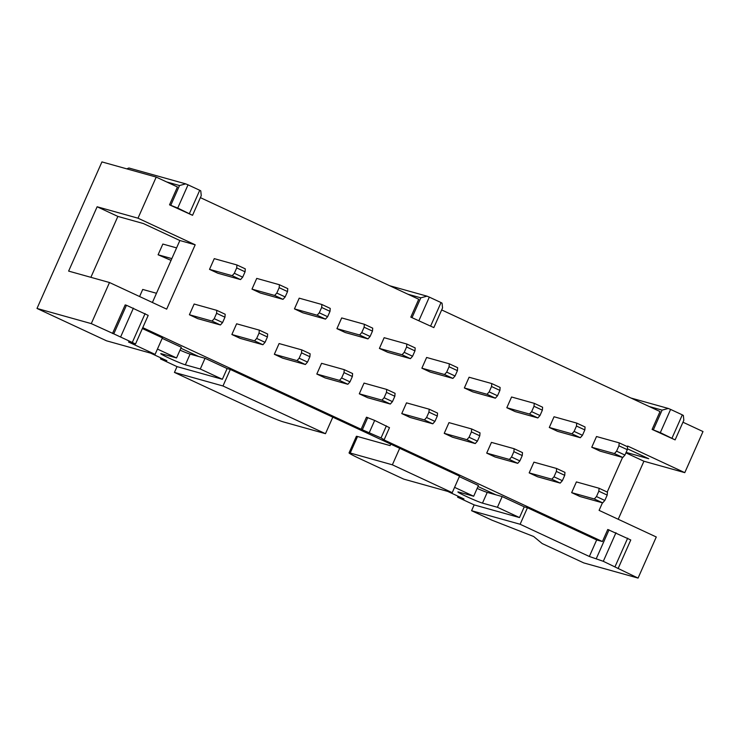 <?xml version="1.0" encoding="UTF-8"?>
<svg xmlns="http://www.w3.org/2000/svg" width="740" height="740" viewBox="0 0 740 740"><rect width="100%" height="100%" fill="white"/><g stroke="black" fill="none" stroke-linecap="round" stroke-linejoin="round"><path stroke-width="1.11" d="M441.669 309.93L660.024 411.551L652.107 429.422L675.12 439.893L660.321 432.641L652.107 429.422M682.955 422.216L703 431.55L684.787 472.647L643.92 461.233L618.205 519.267M200.374 197.636L418.738 299.256L410.82 317.127L433.834 327.598L410.82 317.127M135.531 343.98L113.784 333.86L126.457 305.269L148.194 315.388L135.531 343.98L128.501 342.01L155.085 354.386L106.56 340.825L37 308.45L101.935 161.912L156.214 177.082L177.452 186.97L169.525 204.832L192.548 215.312L177.739 208.06L169.525 204.832M602.443 502.802L599.095 510.369L656.278 536.981L638.065 578.088L583.786 562.918L542.152 543.539L533.66 536.5L491.989 520.192L471.584 510.702L474.164 504.893L457.607 497.188L458.042 496.207M37 308.45L91.279 323.621L109.492 282.523L68.626 271.099L97.134 206.765L138.001 218.189L156.214 177.082M109.492 282.523L166.676 309.135L195.184 244.801L179.857 240.518L143.412 223.554L117.864 216.413L90.881 277.315M626.114 452.399L648.73 458.717L627.381 448.782M179.857 240.518L152.394 302.484M97.134 206.765L117.864 216.413M195.184 244.801L138.001 218.189M625.92 452.852L643.92 461.233M684.787 472.647L627.603 446.035L627.326 446.655M622.562 457.413L607.216 492.045M390.766 444.13L390.11 445.6L357.55 436.498A19.573 1.018 -156.1 0 0 356.375 436.35L349.049 452.889A19.573 1.018 23.9 0 1 350.224 453.028L392.367 464.812L399.693 448.283L332.806 417.157L325.48 433.686L283.337 421.902A19.573 1.018 23.9 0 1 260.23 412.337L174.446 372.424L177.026 366.615L160.469 358.909L160.904 357.92M392.367 464.812L452.233 492.664L403.698 479.104L360.556 459.031A19.573 1.018 23.9 0 1 349.049 452.889M477.143 488.437A13.893 0.722 -156.1 0 0 487.235 492.396L495.791 494.783L477.994 486.504M180.005 350.15A13.893 0.722 -156.1 0 0 190.097 354.108L198.653 356.504L180.856 348.216M452.233 492.664L459.549 476.135L399.693 448.283M596.671 539.95L527.444 507.733L520.118 524.262L589.345 556.48L596.671 539.95L602.416 541.551L382.867 439.384L384.143 439.736L381.045 437.941L361.129 429.265L142.764 327.644M155.085 354.386L162.412 337.856L142.376 328.532M332.806 417.157L230.306 369.454L222.981 385.984L325.48 433.686M126.781 168.859L128.889 167.999L185.722 183.871L179.515 185.537L166.648 181.938M222.981 385.984L174.446 372.424M457.607 497.188L463.989 498.973L447.765 491.425M454.582 487.355L473.683 496.244L478.429 485.514L459.337 476.634M473.683 496.244L458.735 492.063A13.893 0.722 -156.1 0 0 457.903 491.961A13.893 0.722 -156.1 0 0 468.161 497.28A13.893 0.722 -156.1 0 0 482.48 503.117L497.428 507.288L502.173 496.568L495.791 494.783M497.428 507.288L519.499 517.565L524.253 506.835L502.173 496.568M519.499 517.565L474.164 504.893M471.584 510.702L520.118 524.262M527.444 507.733L524.253 506.835M160.469 358.909L166.852 360.695L150.627 353.137M157.444 349.067L176.546 357.957L181.291 347.236L162.199 338.346M176.546 357.957L161.597 353.785A13.893 0.722 -156.1 0 0 160.765 353.674A13.893 0.722 -156.1 0 0 171.023 359.002A13.893 0.722 -156.1 0 0 185.342 364.829L200.29 369.01L205.036 358.289L198.653 356.504M200.29 369.01L222.361 379.278L227.115 368.557L205.036 358.289M222.361 379.278L177.026 366.615M230.306 369.454L227.115 368.557M171.837 258.611L158.092 254.773L162.846 244.052L176.592 247.891M158.092 254.773L171.06 260.387M139.592 296.527L142.728 289.442L156.482 293.281M189.44 213.508L199.735 190.282L200.771 190.883L201.252 195.656L192.548 215.312M407.934 294.233L420.81 297.832L427.008 296.167L389.675 285.733M430.736 325.804L441.031 302.568L442.058 303.169L442.548 307.942L433.834 327.598M649.221 406.519L662.096 410.117L668.303 408.462L630.97 398.028M672.022 438.089L682.317 414.863L683.353 415.464L683.834 420.237L675.12 439.893M638.065 578.088L603.304 561.309L589.345 556.48M113.784 333.86L91.279 323.621M112.508 333.5L125.18 304.908L126.457 305.269M361.129 429.265L366.476 417.203L374.68 420.431L389.49 427.674L384.143 439.736M602.416 541.551L607.762 529.488L630.776 539.969L618.104 568.561M217.875 273.245L209.513 269.36L214.267 258.639L236.929 264.966L245.292 268.861L245.06 271.811L242.692 277.167L240.546 279.581L217.875 273.245M345.293 332.547L336.931 328.653L341.686 317.932L364.348 324.268L372.71 328.162L372.479 331.104L370.102 336.469L367.956 338.883L345.293 332.547M387.76 352.314L379.407 348.42L384.153 337.699L406.824 344.035L415.186 347.92L414.955 350.871L412.578 356.236L410.432 358.65L387.76 352.314M472.712 391.839L464.35 387.954L469.095 377.233L491.767 383.561L500.129 387.455L499.898 390.406L497.521 395.761L495.375 398.175L472.712 391.839M515.179 411.607L506.817 407.721L511.571 396.992L534.243 403.328L542.596 407.222L542.374 410.173L539.996 415.529L537.851 417.943L515.179 411.607M600.121 451.141L591.76 447.247L596.514 436.526L619.186 442.862L627.548 446.757L627.317 449.698L624.939 455.063L622.793 457.477L600.121 451.141M557.655 431.374L549.293 427.48L554.047 416.759L576.71 423.095L585.072 426.989L584.841 429.931L582.463 435.296L580.317 437.71L557.655 431.374M260.351 293.012L251.989 289.127L256.734 278.397L279.406 284.733L287.768 288.628L287.536 291.579L285.159 296.934L283.013 299.349L260.351 293.012M430.236 372.081L421.874 368.187L426.629 357.466L449.291 363.803L457.653 367.688L457.422 370.638L455.054 376.003L452.908 378.408L430.236 372.081M282.708 358.169L274.346 354.284L279.091 343.554L301.763 349.891L310.125 353.785L309.894 356.736L307.516 362.091L305.37 364.506L282.708 358.169M240.232 338.402L231.87 334.517L236.624 323.796L259.287 330.123L267.649 334.018L267.418 336.968L265.05 342.324L262.904 344.738L240.232 338.402M220.428 324.971L197.756 318.644L189.403 314.75L194.148 304.029L216.82 310.365L225.182 314.25L224.951 317.201L222.574 322.566L220.428 324.971L212.066 321.086L189.403 314.75M347.846 384.273L325.175 377.937L316.812 374.042L321.567 363.322L344.239 369.658L352.601 373.552L352.37 376.493L349.992 381.858L347.846 384.273L339.484 380.379L316.812 374.042M367.651 397.704L359.289 393.81L364.043 383.089L386.706 389.425L395.068 393.319L394.836 396.261L392.459 401.626L390.313 404.04L367.651 397.704M432.789 423.807L410.117 417.471L401.764 413.577L406.51 402.856L429.182 409.192L437.543 413.077L437.312 416.028L434.935 421.393L432.789 423.807L424.427 419.913L401.764 413.577M452.593 437.238L444.231 433.344L448.986 422.623L471.648 428.96L480.01 432.845L479.779 435.795L477.411 441.151L475.265 443.565L452.593 437.238M517.732 463.332L495.069 456.996L486.707 453.111L491.452 442.391L514.124 448.718L522.486 452.612L522.255 455.562L519.878 460.918L517.732 463.332L509.37 459.447L486.707 453.111M580.012 496.531L571.65 492.637L576.404 481.916L599.067 488.252L607.429 492.146L607.198 495.088L604.821 500.453L602.674 502.867L580.012 496.531M537.536 476.763L529.174 472.879L533.929 462.149L556.6 468.485L564.953 472.379L564.731 475.33L562.354 480.685L560.208 483.1L537.536 476.763M294.455 308.885L299.21 298.164L321.882 304.501L330.234 308.395L330.012 311.337L327.635 316.702L325.489 319.116L302.817 312.779L294.455 308.885L317.127 315.221L319.273 312.807L321.65 307.452L321.882 304.501M362.406 429.616L367.752 417.554M596.366 558.441L609.038 529.849M653.383 429.774L662.096 410.117M412.097 317.488L420.81 297.832M170.801 205.193L179.515 185.537M325.489 319.116L317.127 315.221M560.208 483.1L551.846 479.205L529.174 472.879M551.846 479.205L553.992 476.801L556.369 471.436L556.6 468.485M602.674 502.867L594.322 498.973L571.65 492.637M594.322 498.973L596.468 496.559L598.836 491.203L599.067 488.252M509.37 459.447L511.516 457.033L513.893 451.668L514.124 448.718M475.265 443.565L466.903 439.68L444.231 433.344M466.903 439.68L469.049 437.266L471.426 431.901L471.648 428.96M424.427 419.913L426.573 417.499L428.95 412.134L429.182 409.192M390.313 404.04L381.96 400.146L359.289 393.81M381.96 400.146L384.106 397.732L386.474 392.376L386.706 389.425M339.484 380.379L341.63 377.964L344.007 372.608L344.239 369.658M212.066 321.086L214.212 318.672L216.589 313.307L216.82 310.365M262.904 344.738L254.542 340.853L231.87 334.517M254.542 340.853L256.688 338.439L259.065 333.074L259.287 330.123M305.37 364.506L297.008 360.611L274.346 354.284M297.008 360.611L299.154 358.206L301.532 352.841L301.763 349.891M452.908 378.408L444.546 374.523L421.874 368.187M444.546 374.523L446.692 372.109L449.069 366.744L449.291 363.803M283.013 299.349L274.651 295.454L251.989 289.127M274.651 295.454L276.797 293.049L279.174 287.684L279.406 284.733M580.317 437.71L571.955 433.816L549.293 427.48M571.955 433.816L574.101 431.401L576.479 426.046L576.71 423.095M622.793 457.477L614.431 453.583L591.76 447.247M614.431 453.583L616.577 451.169L618.955 445.813L619.186 442.862M537.851 417.943L529.488 414.049L506.817 407.721M529.488 414.049L531.635 411.644L534.012 406.279L534.243 403.328M495.375 398.175L487.013 394.291L464.35 387.954M487.013 394.291L489.159 391.876L491.536 386.511L491.767 383.561M410.432 358.65L402.07 354.756L379.407 348.42M402.07 354.756L404.216 352.342L406.593 346.986L406.824 344.035M367.956 338.883L359.603 334.989L336.931 328.653M359.603 334.989L361.74 332.575L364.117 327.219L364.348 324.268M240.546 279.581L232.184 275.696L209.513 269.36M232.184 275.696L234.33 273.282L236.708 267.917L236.929 264.966M120.722 336.728L133.394 308.136M132.423 342.176L145.096 313.584M369.334 432.493L374.68 420.431M381.045 437.941L386.382 425.879M603.304 561.309L615.967 532.717M615.005 566.757L627.677 538.165M682.317 414.863L670.607 409.414L660.321 432.641M670.607 409.414L668.303 408.462M441.031 302.568L429.32 297.119L419.025 320.355M429.32 297.119L427.008 296.167M199.735 190.282L188.034 184.834L177.739 208.06M188.034 184.834L185.722 183.871M327.635 316.702L319.273 312.807M330.012 311.337L321.65 307.452M556.369 471.436L564.731 475.33M553.992 476.801L562.354 480.685M598.836 491.203L607.198 495.088M596.468 496.559L604.821 500.453M519.878 460.918L511.516 457.033M522.255 455.562L513.893 451.668M471.426 431.901L479.779 435.795M469.049 437.266L477.411 441.151M434.935 421.393L426.573 417.499M437.312 416.028L428.95 412.134M386.474 392.376L394.836 396.261M384.106 397.732L392.459 401.626M349.992 381.858L341.63 377.964M352.37 376.493L344.007 372.608M222.574 322.566L214.212 318.672M224.951 317.201L216.589 313.307M259.065 333.074L267.418 336.968M256.688 338.439L265.05 342.324M301.532 352.841L309.894 356.736M299.154 358.206L307.516 362.091M449.069 366.744L457.422 370.638M446.692 372.109L455.054 376.003M279.174 287.684L287.536 291.579M276.797 293.049L285.159 296.934M576.479 426.046L584.841 429.931M574.101 431.401L582.463 435.296M618.955 445.813L627.317 449.698M616.577 451.169L624.939 455.063M534.012 406.279L542.374 410.173M531.635 411.644L539.996 415.529M491.536 386.511L499.898 390.406M489.159 391.876L497.521 395.761M406.593 346.986L414.955 350.871M404.216 352.342L412.578 356.236M364.117 327.219L372.479 331.104M361.74 332.575L370.102 336.469M236.708 267.917L245.06 271.811M234.33 273.282L242.692 277.167M357.55 436.498L350.224 453.028M482.48 503.117L487.235 492.396M185.342 364.829L190.097 354.108"/></g></svg>
